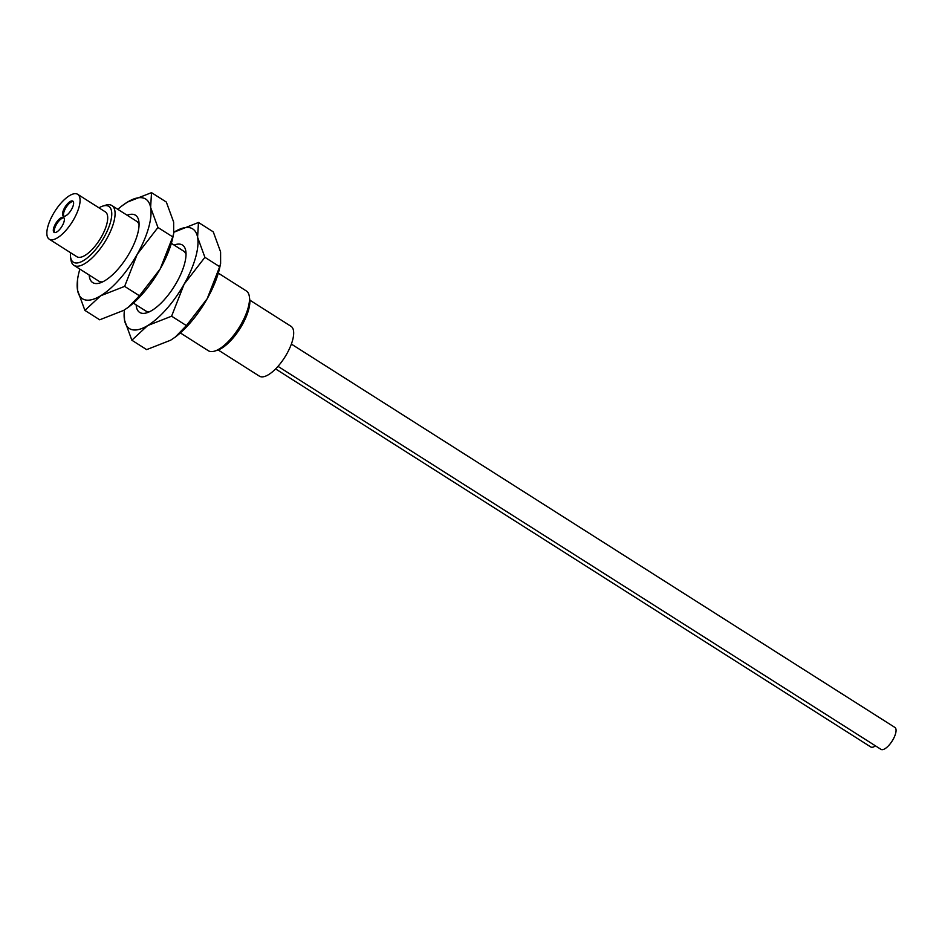 <?xml version="1.0" encoding="UTF-8"?>
<svg xmlns="http://www.w3.org/2000/svg" width="942" height="942" viewBox="0 0 942 942"><rect width="100%" height="100%" fill="white"/><g stroke="black" fill="none" stroke-linecap="round" stroke-linejoin="round"><path stroke-width="1.41" d="M180.334 332.938L208.347 350.73A35.419 13.553 -57.6 0 0 214.8 351.06L217.472 350.212A33.052 12.646 -57.6 0 0 242.106 325.037A33.052 12.646 -57.6 0 0 249.736 299.426L249.359 296.636A35.419 13.553 -57.6 0 0 246.333 290.948L218.309 273.145M214.8 351.06A35.419 13.553 -57.6 0 0 241.187 324.083A35.419 13.553 -57.6 0 0 249.359 296.636M218.167 349.977L259.391 376.152A29.508 11.292 -57.6 0 0 286.757 353.957A29.508 11.292 -57.6 0 0 291.043 326.332L249.818 300.145M275.594 368.911L870.773 746.959A12.988 4.969 -57.6 0 0 875.471 745.852M277.984 366.344L880.97 749.349A12.988 4.969 -57.6 0 0 893.016 739.588A12.988 4.969 -57.6 0 0 894.9 727.436L291.361 344.077M175.506 336.895A59.028 22.584 -57.6 0 0 175.707 336.753A59.028 22.584 -57.6 0 0 207.158 298.767A59.028 22.584 -57.6 0 0 219.792 267.328L220.616 263.477L220.593 251.903L213.269 231.862L198.479 222.465L197.585 237.278L204.909 257.319L219.698 266.716L220.616 263.477M204.909 257.319L184.137 284.154A59.028 22.584 122.4 0 0 197.585 237.278A59.028 22.584 122.4 0 0 189.907 227.74A59.028 22.584 122.4 0 0 174.494 231.873A59.028 22.584 122.4 0 0 173.929 232.215L198.479 222.465M186.386 325.591L171.597 316.194L147.611 325.602L131.856 340.227L146.646 349.623L170.632 340.215L175.342 337.024L186.386 325.591L207.158 298.767L219.698 266.716M131.856 340.227L124.532 320.186A59.028 22.584 -57.6 0 0 147.611 325.602A59.028 22.584 122.4 0 0 184.137 284.154L171.597 316.194M124.45 309.918A59.028 22.584 122.4 0 0 124.532 320.186L124.238 310.048M136.131 304.855A39.905 15.272 -57.6 0 0 141.559 313.203A39.905 15.272 -57.6 0 0 146.917 312.779A39.905 15.272 -57.6 0 0 173.94 286.921A39.905 15.272 -57.6 0 0 185.868 251.467A39.905 15.272 -57.6 0 0 180.558 244.261A39.905 15.272 -57.6 0 0 174.105 245.073M149.66 311.672A35.419 13.553 122.4 0 1 147.246 311.555A35.419 13.553 122.4 0 1 145.563 310.848L133.387 303.112M171.362 243.319L183.537 251.067A35.419 13.553 122.4 0 1 186.033 254.411M128.559 307.08A59.028 22.584 -57.6 0 0 128.748 306.927A59.028 22.584 -57.6 0 0 160.199 268.941A59.028 22.584 -57.6 0 0 172.845 237.514L173.669 233.651L173.646 222.076L166.322 202.047L151.521 192.651L150.626 207.464L157.95 227.493L172.751 236.889L173.669 233.651M122.66 205.368L127.547 202.047L151.521 192.651M139.44 295.776L124.638 286.38L100.664 295.776L84.898 310.401L99.699 319.797L123.673 310.389L128.383 307.21L139.44 295.776L160.199 268.941L172.751 236.889M157.95 227.493L137.191 254.328L124.638 286.38M84.898 310.401L77.574 290.36L77.55 278.785L78.374 274.934A59.028 22.584 122.4 0 1 79.858 269.118M117.832 209.324A59.028 22.584 122.4 0 1 122.472 205.509A59.028 22.584 122.4 0 1 127.547 202.047A59.028 22.584 122.4 0 1 142.948 197.926A59.028 22.584 122.4 0 1 150.626 207.464A59.028 22.584 122.4 0 1 137.191 254.328A59.028 22.584 122.4 0 1 100.664 295.776A59.028 22.584 -57.6 0 1 77.574 290.36A59.028 22.584 122.4 0 1 78.374 274.934M89.172 275.029A39.905 15.272 -57.6 0 0 94.6 283.377A39.905 15.272 -57.6 0 0 99.97 282.953A39.905 15.272 -57.6 0 0 126.993 257.095A39.905 15.272 -57.6 0 0 138.91 221.641A39.905 15.272 -57.6 0 0 133.599 214.446A39.905 15.272 -57.6 0 0 127.158 215.247M102.702 281.858A35.419 13.553 122.4 0 1 100.288 281.729A35.419 13.553 122.4 0 1 98.616 281.022L73.935 265.35A35.419 13.553 122.4 0 1 70.909 259.662L70.532 256.872A33.052 12.646 122.4 0 1 70.485 252.68M98.969 207.829A33.052 12.646 122.4 0 1 102.796 206.086L105.469 205.238A35.419 13.553 122.4 0 1 111.921 205.568L136.59 221.24A35.419 13.553 122.4 0 1 139.075 224.585M111.921 205.568A35.419 13.553 122.4 0 1 106.776 238.715A35.419 13.553 122.4 0 1 73.935 265.35M102.796 206.086A33.052 12.646 122.4 0 1 104.009 237.325A33.052 12.646 122.4 0 1 83.214 260.746A33.052 12.646 122.4 0 1 70.532 256.872M49.231 239.174L76.844 256.707A26.564 10.162 -57.6 0 0 101.477 236.725A26.564 10.162 -57.6 0 0 105.327 211.868L77.703 194.323A26.564 10.162 122.4 0 1 73.853 219.18A26.564 10.162 122.4 0 1 49.231 239.174A26.564 10.162 122.4 0 1 53.082 214.305A26.564 10.162 122.4 0 1 77.703 194.323M62.313 225.715A8.855 3.391 -57.6 0 0 63.597 217.437A8.855 3.391 -57.6 0 0 55.39 224.09A8.855 3.391 -57.6 0 0 54.106 232.38A8.855 3.391 -57.6 0 0 62.313 225.715M64.621 207.782A8.855 3.391 -57.6 0 0 63.338 216.059A8.855 3.391 -57.6 0 0 71.545 209.407A8.855 3.391 -57.6 0 0 72.828 201.117A8.855 3.391 -57.6 0 0 64.621 207.782M54.624 232.58A8.855 3.391 122.4 0 1 56.308 224.679A8.855 3.391 122.4 0 1 63.997 217.826M63.856 216.26A8.855 3.391 122.4 0 1 65.54 208.359A8.855 3.391 122.4 0 1 73.229 201.506"/></g></svg>
